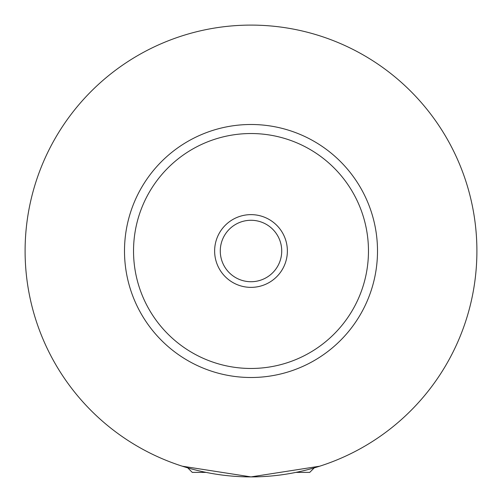 <?xml version="1.0" encoding="UTF-8"?>
<svg xmlns="http://www.w3.org/2000/svg" width="502" height="502" viewBox="0 0 502 502"><rect width="100%" height="100%" fill="white"/><g stroke="black" fill="none" stroke-linecap="round" stroke-linejoin="round"><path stroke-width="0.75" d="M206.046 472.382L192.266 472.382L187.748 467.864M314.252 467.864L309.734 472.382L295.954 472.382M182.333 466.207L251 476.9L319.667 466.207M287.37 251A36.37 36.37 0 0 0 251 214.63A36.37 36.37 0 0 0 214.63 251A36.37 36.37 0 0 0 251 287.37A36.37 36.37 0 0 0 287.37 251M220.278 251A30.722 30.722 0 0 0 251 281.722A30.722 30.722 0 0 0 281.722 251A30.722 30.722 0 0 0 251 220.278A30.722 30.722 0 0 0 220.278 251M377.504 251A126.504 126.504 0 0 1 251 377.504A126.504 126.504 0 0 1 124.496 251A126.504 126.504 0 0 1 251 124.496A126.504 126.504 0 0 1 377.504 251M476.9 251A225.9 225.9 0 0 1 251 476.9A225.9 225.9 0 0 1 25.1 251A225.9 225.9 0 0 1 251 25.1A225.9 225.9 0 0 1 476.9 251M368.468 251A117.468 117.468 0 0 0 251 133.532A117.468 117.468 0 0 0 133.532 251A117.468 117.468 0 0 0 251 368.468A117.468 117.468 0 0 0 368.468 251"/></g></svg>
